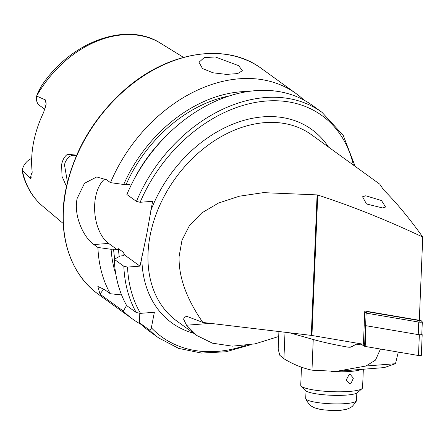 <?xml version="1.0" encoding="UTF-8"?>
<svg xmlns="http://www.w3.org/2000/svg" width="445" height="445" viewBox="0 0 445 445"><rect width="100%" height="100%" fill="white"/><g stroke="black" fill="none" stroke-linecap="round" stroke-linejoin="round"><path stroke-width="0.67" d="M66.455 186.383L61.994 176.337L61.638 164.466C62.656 159.727 64.603 156.334 67.484 154.282L76.674 155.144M76.334 155.922L72.974 155.144L69.743 156.317C66.561 159.193 64.825 162.147 64.536 165.173L67.456 182.111M365.751 195.778L362.536 196.779L366.508 203.988L382.528 207.926L385.598 207.036L381.504 200.545L365.751 195.778M202.486 68.536L199.004 62.289L204.094 57.678L215.308 56.938L238.676 65.693L242.397 70.727L237.641 73.586L226.433 74.393L212.994 72.802L202.486 68.536M31.951 177.305L32.129 171.514A101.805 75.199 -54.1 0 1 33.581 142.328A101.805 75.199 -54.1 0 1 43.604 112.463L46.152 104.213L45.796 100.092L36.635 96.076L38.287 91.753L41.146 86.452L38.832 91.275M31.701 158.426A12.733 9.406 125.9 0 0 22.256 170.051L22.962 174.813C26.678 187.662 33.247 198.114 42.675 206.168A100.704 74.387 -54.1 0 1 22.25 170.118M31.834 177.733L30.572 178.417L22.256 170.051M141.382 324.572A139.257 102.862 -54.1 0 1 132.799 319.193A139.257 102.862 -54.1 0 1 123.36 311.111L100.047 294.234L97.861 286.491L104.486 289.534L110.31 293.75A139.257 102.862 -54.1 0 1 97.9 247.459L93.895 244.561C83.538 237.435 73.414 215.68 77.146 198.464L84.5 183.29L96.704 176.954L106.494 179.747L110.493 182.645A139.257 102.862 -54.1 0 1 296.12 93.595A139.257 102.862 -54.1 0 1 303.907 100.069M136.426 201.413A139.257 102.862 -54.1 0 1 322.047 112.363L312.49 105.448A139.257 102.862 -54.1 0 0 126.87 194.498L136.426 201.413L140.119 202.286L152.59 201.307L146.778 234.064L139.991 266.121L127.52 267.1L123.827 266.227L114.27 259.313L120.328 255.964L122.809 255.769L124.461 254.879L123.788 252.588L118.431 248.711L117.146 249.578L113.592 249.094L111.111 249.289L97.9 247.459M317.096 194.893L317.752 195.043C351.722 206.074 386.722 220.075 422.75 237.046L419.307 320.283L364.789 310.994L363.415 344.252L311.939 335.486A3.538 0.601 2.4 0 0 311.283 335.391L317.096 194.893L263.379 192.641L239.321 196.212L218.489 203.054L201.696 212.966L189.475 225.548L181.999 240.222L179.129 256.326C178.456 276.573 186.372 298.612 202.864 322.453L187.334 316.551L185.237 316.145L183.557 319.076L186.533 325.228L196.823 335.53L212.465 343.178L232.335 346.16L255.057 343.857L278.704 336.509M422.75 237.046C409.378 218.295 396.328 202.575 383.596 189.87L379.796 184.191L311.65 134.857A114.944 84.906 -54.1 0 0 216.654 139.352A114.944 84.906 -54.1 0 0 150.154 235.349A114.944 84.906 -54.1 0 0 176.849 321.062L196.823 335.53M311.283 335.391L202.864 322.453M149.292 329.884A139.257 102.862 -54.1 0 0 158.726 337.961L149.17 331.047A139.257 102.862 -54.1 0 1 139.736 322.964L149.292 329.884C150.327 330.212 151.011 329.517 151.35 327.781L154.365 312.262L140.503 313.352A136.604 100.904 -54.1 0 1 127.52 267.1M139.185 313.347L139.736 322.964M123.36 311.111L126.58 305.42M114.27 259.313A139.257 102.862 -54.1 0 0 126.686 305.604L136.242 312.524L140.503 313.352M124.461 254.885L139.991 266.121M110.493 182.645L123.704 184.475L126.185 184.28L129.745 184.764L130.418 187.056M115.845 274.343A127.91 94.485 -54.1 0 1 111.111 249.289M123.704 184.475A127.91 94.485 -54.1 0 1 248.215 91.492M110.31 293.75L121.58 294.918M117.146 249.578L108.613 243.404A35.366 20.186 85.5 0 1 94.702 211.219A35.366 20.186 85.5 0 1 104.964 178.768M100.047 294.234A35.366 20.186 85.5 0 1 104.013 289.2M44.878 109.309L39.605 105.493A12.733 9.406 -54.1 0 1 36.635 96.076M421.248 355.305A1.769 0.3 -177.6 0 1 421.326 355.399A1.769 0.3 -177.6 0 1 420.336 355.627A1.769 0.3 -177.6 0 1 418.484 355.522L365.189 346.438A1.769 0.3 -177.6 0 1 364.583 346.266L360.139 343.696M364.583 346.266L365.44 325.545L364.216 324.839L365.606 325.64L366.124 313.102L364.733 312.301M421.788 334.395L422.105 334.579A1.769 0.3 -177.6 0 1 422.188 334.679A1.769 0.3 -177.6 0 1 421.193 334.901A1.769 0.3 -177.6 0 1 419.34 334.796L366.046 325.718L365.189 346.438M421.031 320.556L422.199 321.802A2.208 0.373 -177.6 0 1 422.272 321.852A2.208 0.373 -177.6 0 1 422.305 321.919A2.208 0.373 -177.6 0 1 421.065 322.202A2.208 0.373 -177.6 0 1 418.751 322.069L366.124 313.102L367.314 311.706L419.613 320.617L421.02 320.534L419.335 319.555M422.305 321.919L421.788 334.456A2.208 0.373 -177.6 0 1 420.547 334.74A2.208 0.373 -177.6 0 1 418.233 334.607L365.606 325.64M366.624 311.305L367.314 311.706M278.909 331.525L278.181 349.136L279.81 355.31L283.916 358.731A221.043 126.152 -94.5 0 0 311.973 370.173L336.298 371.358L384.296 367.587L395.477 363.699L398.292 352.078M336.298 371.358L365.957 366.018L375.508 360.116L380.447 349.036M362.63 345.136A176.832 29.943 -177.6 0 1 356.495 344.191L350.254 347.261L347.99 347.156A176.832 29.943 -177.6 0 1 313.241 339.491L289.55 332.793M356.495 344.191L360.456 343.879M349.776 383.968L350.877 383.657L353.386 378.194L350.171 374.362L349.03 374.69L346.177 380.13L349.776 383.968M361.59 369.372A30.944 5.24 -177.6 0 1 331.497 371.636M363.337 369.233L362.575 387.701A30.944 5.24 -177.6 0 1 362.08 388.58L357.552 392.624A26.528 4.489 -177.6 0 1 337.182 395.394A26.528 4.489 -177.6 0 1 309.809 392.49A26.528 4.489 -177.6 0 1 305.337 390.465L301.159 386.06A30.944 5.24 -177.6 0 1 300.737 385.142L301.476 367.186M362.08 388.58A30.944 5.24 -177.6 0 1 338.317 391.806A30.944 5.24 -177.6 0 1 306.377 388.424A30.944 5.24 -177.6 0 1 301.159 386.06M356.818 393.107L356.512 400.528A25.421 4.305 -177.6 0 1 356.456 400.789A25.421 4.305 -177.6 0 1 333.177 403.854A25.421 4.305 -177.6 0 1 305.754 398.692A25.421 4.305 -177.6 0 1 305.715 398.431L306.026 391.005M32.201 172.315A12.733 9.406 125.9 0 0 30.811 176.331A12.733 9.406 125.9 0 0 30.572 178.417M132.799 319.193L98.262 294.19A139.257 102.862 -54.1 0 1 65.921 190.343A139.257 102.862 -54.1 0 1 146.494 74.037A139.257 102.862 -54.1 0 1 261.582 68.591L296.12 93.595M150.749 210.785A119.36 88.171 -54.1 0 1 236.985 122.586A119.36 88.171 -54.1 0 1 328.493 147.05M36.662 95.964A100.704 74.387 -54.1 0 1 160.606 43.271L183.479 57.366M245.59 345.437A136.604 100.904 -54.1 0 1 151.35 327.781M193.692 333.255A119.36 88.171 -54.1 0 1 141.838 256.643M140.119 202.286A136.604 100.904 -54.1 0 1 256.192 102.305A136.604 100.904 -54.1 0 1 353.402 165.084M136.242 312.524A139.257 102.862 -54.1 0 1 123.827 266.227M124.016 255.486A121.463 89.718 -54.1 0 1 123.788 252.588M119.238 256.565A121.463 89.718 -54.1 0 1 118.431 248.711M133.711 180.08A121.463 89.718 -54.1 0 1 164.249 137.9M126.185 184.28A125.001 92.332 -54.1 0 1 229.303 95.948M114.766 259.035A125.001 92.332 -54.1 0 1 113.592 249.094M93.895 244.561L108.613 243.404M45.39 107.64A12.733 9.406 -54.1 0 1 45.796 100.092M210.418 323.354L186.533 325.228M317.752 195.043L311.939 335.486M419.34 334.796L418.484 355.522M418.233 334.607L418.751 322.069L419.613 320.617M365.957 366.018L395.477 363.699M283.916 358.731L285.011 332.254M311.973 370.173L313.241 339.491M347.99 347.156L352.479 346.8M98.262 294.19C69.681 273.97 57.005 233.136 65.704 190.004C73.903 151.205 93.422 117.925 124.272 90.151C167.715 51.275 226.26 41.936 261.582 68.591M42.675 206.168L63.212 223.496M41.14 86.469C69.876 42.103 126.308 20.804 160.606 43.271M158.726 337.961L178.684 348.396L201.485 353.057L226.038 351.761L251.208 344.597M355.177 166.369L343.234 135.397L322.047 112.363M422.188 334.679L421.326 355.399M421.02 320.534L422.272 321.852M305.754 398.692L306.444 400.455L309.431 404.594L311.278 406.096L314.587 407.859L320.984 409.584L331.992 410.607L340.38 410.385L346.894 409.194L350.337 407.709L352.301 406.363L355.622 402.486L356.456 400.789"/></g></svg>
